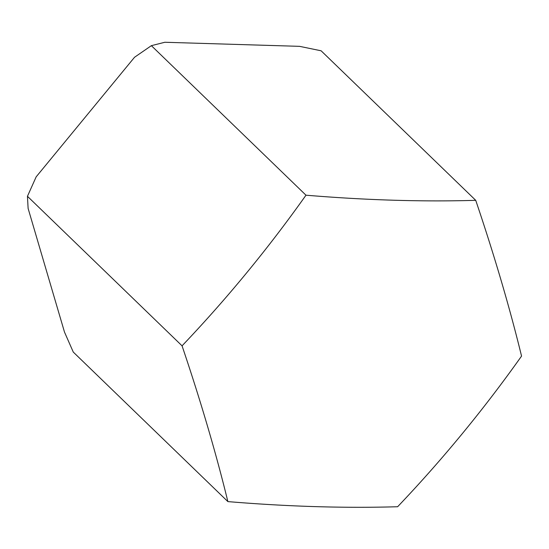 <?xml version="1.0" encoding="UTF-8"?>
<svg xmlns="http://www.w3.org/2000/svg" width="549" height="549" viewBox="0 0 549 549"><rect width="100%" height="100%" fill="white"/><g stroke="black" fill="none" stroke-linecap="round" stroke-linejoin="round"><path stroke-width="0.82" d="M397.627 506.734A829.148 503.309 -53.3 0 0 521.55 356.102A829.148 207.378 -116.4 0 0 475.729 200.33L321.124 50.796L299.555 46.342L164.824 42.266L151.373 45.663L134.532 57.268L36.172 176.833L27.45 196.295L28.116 208.435L64.487 332.076L73.271 352.067L227.876 501.601A829.148 295.932 14.3 0 0 397.627 506.734M475.729 200.33A829.148 295.932 -165.7 0 1 305.978 195.197A829.148 503.309 126.7 0 1 182.055 345.829A829.148 207.378 63.6 0 1 227.876 501.601M305.978 195.197L151.373 45.663M182.055 345.829L27.45 196.295"/></g></svg>

